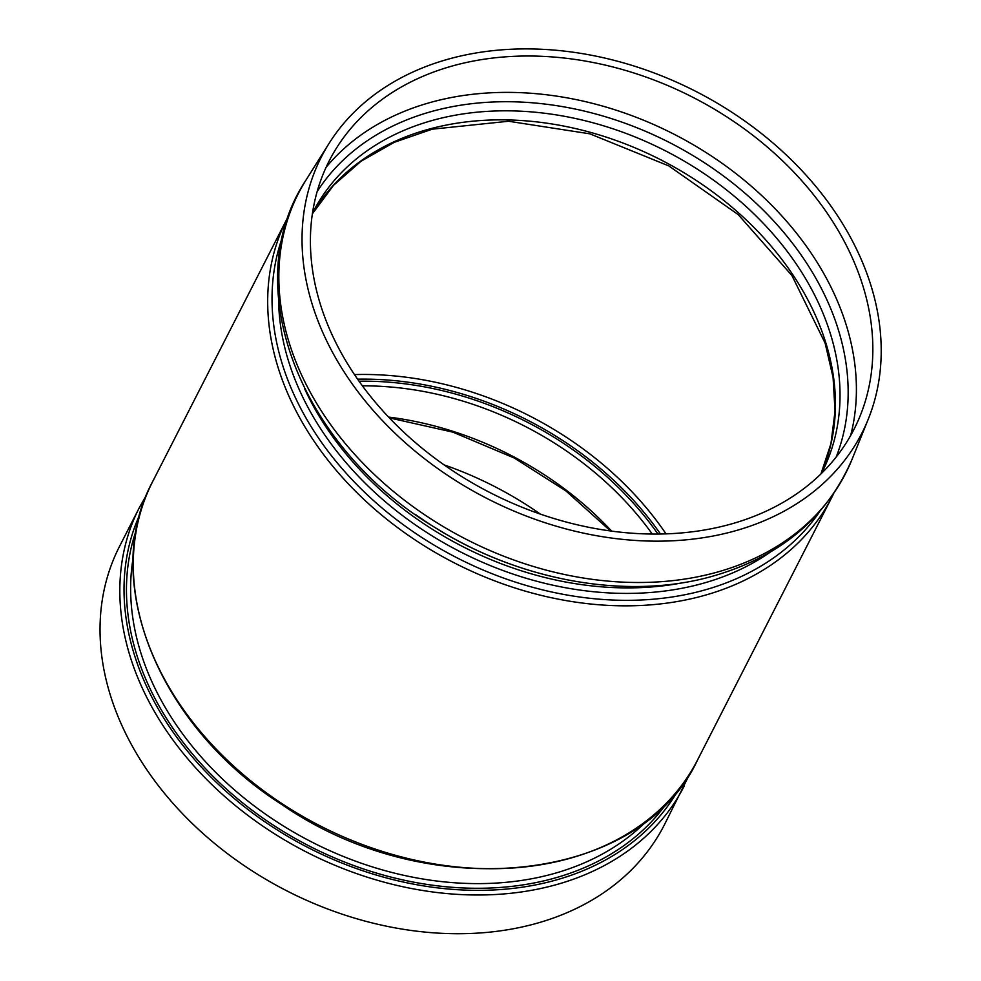 <?xml version="1.0" encoding="UTF-8"?>
<svg xmlns="http://www.w3.org/2000/svg" width="981" height="981" viewBox="0 0 981 981"><rect width="100%" height="100%" fill="white"/><g stroke="black" fill="none" stroke-linecap="round" stroke-linejoin="round"><path stroke-width="1.47" d="M540.359 514.105A297.194 224.011 27.1 0 0 444.086 464.884M684.162 786.149A305.949 230.609 27.1 0 1 430.058 891.606A305.949 230.609 27.1 0 1 154.618 711.899A305.949 230.609 27.1 0 1 139.351 507.618L119.547 546.356A305.949 230.609 27.1 0 0 134.826 750.624A305.949 230.609 27.1 0 0 410.254 930.331A305.949 230.609 27.1 0 0 664.358 824.886L690.33 772.721M343.926 357.673A294.729 222.16 27.1 0 0 618.704 531.984A294.729 222.16 27.1 0 0 860.263 415.588A294.729 222.16 27.1 0 0 692.758 97.242A294.729 222.16 27.1 0 0 336.606 147.873A294.729 222.16 27.1 0 0 343.926 357.673M728.76 532.56A303.497 228.769 27.1 0 0 868.259 419.181A303.497 228.769 27.1 0 0 695.762 91.356A303.497 228.769 27.1 0 0 329.015 143.496A303.497 228.769 27.1 0 0 336.557 359.536A303.497 228.769 27.1 0 0 728.76 532.56M831.998 496.975L697.614 759.858A305.949 230.609 -152.9 0 1 320.223 825.916A305.949 230.609 -152.9 0 1 152.791 481.315L287.188 218.444A305.949 230.609 27.1 0 0 454.62 563.045A305.949 230.609 27.1 0 0 831.998 496.975L833.678 493.615M666.013 533.86A297.194 224.011 27.1 0 0 354.484 374.595M357.611 379.169A293.846 221.498 -152.9 0 1 660.471 534.007M657.957 534.044A291.296 219.56 27.1 0 0 359.058 381.229M362.406 385.852A287.96 217.046 -152.9 0 1 652.255 534.032M611.629 531.113A287.96 217.046 27.1 0 0 388.562 417.072M647.607 820.055A296.716 223.643 -152.9 0 1 311.946 842.115A296.716 223.643 -152.9 0 1 133.269 557.11M136.224 530.341A300.051 226.17 27.1 0 0 309.8 846.309A300.051 226.17 27.1 0 0 667.571 801.98M678.57 789.386A302.602 228.095 -152.9 0 1 308.929 848.025A302.602 228.095 -152.9 0 1 140.001 514.044M433.528 127.959A285.839 215.452 27.1 0 0 312.363 213.858L333.565 185.274L361.094 161.203L394.252 142.319L432.155 129.198L508.55 121.252L589.863 133.833L668.797 165.912L738.227 214.618L791.925 275.538L825.131 343.129L833.09 377.526L835.039 411.26L830.956 443.608L820.962 473.884A285.839 215.452 27.1 0 0 738.889 213.171A285.839 215.452 27.1 0 0 433.528 127.959M312.473 213.135L312.792 212.521A285.839 215.452 -152.9 0 1 665.376 150.804A285.839 215.452 -152.9 0 1 821.808 472.756L821.489 473.369M836.192 456.999A292.277 220.308 27.1 0 0 745.928 194.03A292.277 220.308 27.1 0 0 437.232 110.007A292.277 220.308 27.1 0 0 317.133 191.626M850.65 435.515A298.69 225.139 27.1 0 0 741.501 177.99A298.69 225.139 27.1 0 0 436.447 100.847A298.69 225.139 27.1 0 0 326.084 167.334M819.736 511.567A303.092 228.463 -152.9 0 1 457.232 557.931A303.092 228.463 -152.9 0 1 282.54 236.924M278.616 300.603A297.439 224.208 27.1 0 0 460.359 551.812A297.439 224.208 27.1 0 0 770.416 552.033M683.782 582.555A294.594 222.062 -152.9 0 1 304.613 388.709M415.429 514.485A294.594 222.062 27.1 0 0 517.024 566.405M710.955 573.787A307.335 231.651 -152.9 0 1 370.843 471.162A307.335 231.651 -152.9 0 1 306.158 179.805C236.213 284.723 300.284 448.17 436.619 528.489C519.672 580.176 623.524 599.416 706.982 577.748C777.835 558.9 826.247 519.317 852.207 458.961A307.335 231.651 -152.9 0 1 710.955 573.787M610.513 530.966L565.89 490.892L514.203 457.992L452.879 432.143L389.334 417.881M697.614 759.858C640.335 883.856 428.955 906.101 282.283 804.825C158.088 726.124 99.093 579.906 152.791 481.315M139.351 507.618L146.623 494.755M287.188 218.444L288.929 215.109M329.015 143.496L306.158 179.805M868.259 419.181L852.207 458.961"/></g></svg>
